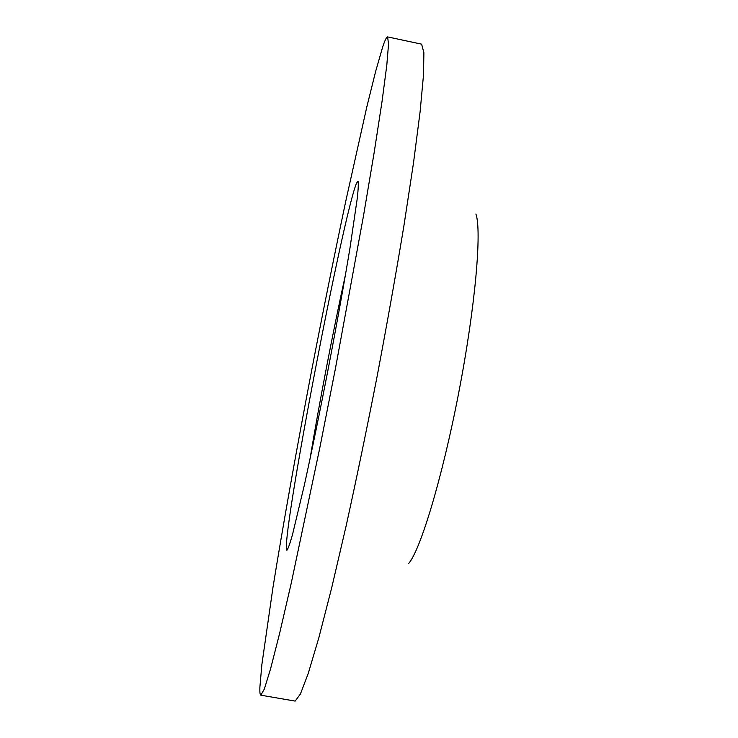 <?xml version="1.0" encoding="UTF-8"?>
<svg xmlns="http://www.w3.org/2000/svg" width="738" height="738" viewBox="0 0 738 738"><rect width="100%" height="100%" fill="white"/><g stroke="black" fill="none" stroke-linecap="round" stroke-linejoin="round"><path stroke-width="1.11" d="M259.887 687.216L261.861 664.634L272.959 587.503C283.18 524.211 296.934 447.431 311.787 369.756C323.152 310.818 334.508 254.49 345.864 200.773L366.804 106.973L375.605 71.558L382.588 47.25C384.885 40.286 386.546 36.835 387.579 36.9L388.548 43.976L386.804 65.175L382.063 101.318L374.231 152.12L363.483 215.902L335.486 368.216L320.006 446.85L291.224 583.251L279.637 633.324L270.615 668.646L264.37 688.978L260.846 695.187C260.025 694.956 259.702 692.299 259.887 687.216M356.519 183.245L357.865 181.17C358.557 182.268 358.391 187.766 357.367 197.655L350.061 247.498C344.508 281.187 336.989 323.013 328.594 366.887C320.098 410.743 311.547 452.376 304.204 485.715L292.479 534.709C289.757 544.266 287.866 549.432 286.814 550.197L286.399 548.934C284.01 523.177 343.235 214.592 356.519 183.245M260.846 695.187L295.145 701.091L300.403 694.043L308.327 673.194L318.834 637.77L331.639 588.048L346.196 525.622C356.537 478.584 366.851 428.787 377.146 376.232C387.099 323.622 396.011 273.549 403.88 226.031L413.538 162.674L420.106 111.742L423.501 74.953L423.889 52.647L421.619 44.16L387.579 36.9M475.909 213.992C481.914 230.533 475.429 306.095 458.87 391.97C442.357 477.846 420.328 550.419 408.612 563.555M309.997 459.008C319.259 402.92 333.299 329.96 345.532 274.444M358.29 181.816L357.865 181.17M287.451 549.755L286.814 550.197"/></g></svg>
